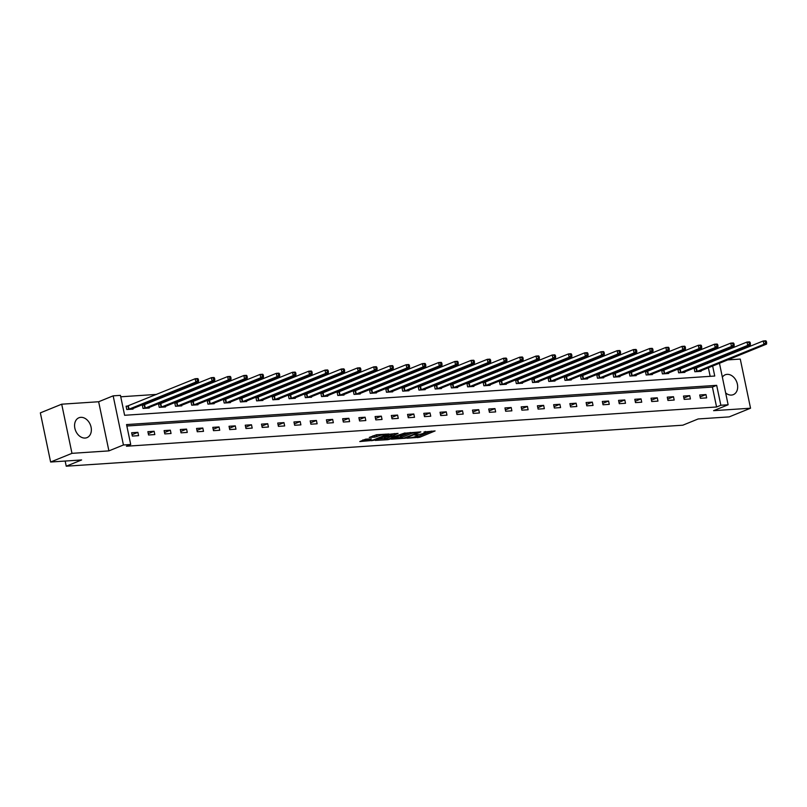 <?xml version="1.0" encoding="UTF-8"?>
<svg xmlns="http://www.w3.org/2000/svg" width="807" height="807" viewBox="0 0 807 807"><rect width="100%" height="100%" fill="white"/><g stroke="black" fill="none" stroke-linecap="round" stroke-linejoin="round"><path stroke-width="1.21" d="M406.859 438.221L419.701 437.273L435.094 430.938L423.988 431.977A4.317 0.686 168.2 0 1 425.531 432.189A4.317 0.686 168.2 0 1 424.573 432.855L423.322 433.359A4.317 0.686 168.2 0 1 417.37 434.67L414.657 435.044L416.19 435.144A4.317 0.686 168.2 0 1 417.733 435.356A4.317 0.686 168.2 0 1 416.775 436.022L415.524 436.526A4.317 0.686 168.2 0 1 409.573 437.838L406.859 438.221M85.128 438.05A10.723 7.949 67.9 0 0 87.005 437.626A10.723 7.949 67.9 0 0 90.757 425.914A10.723 7.949 67.9 0 0 80.801 417.34A10.723 7.949 67.9 0 0 78.925 417.764A10.723 7.949 67.9 0 0 75.172 429.475A10.723 7.949 67.9 0 0 85.128 438.05M725.654 392.938A10.723 7.949 67.9 0 0 731.445 395.077A10.723 7.949 67.9 0 0 733.321 394.643A10.723 7.949 67.9 0 0 737.073 382.932A10.723 7.949 67.9 0 0 727.117 374.357A10.723 7.949 67.9 0 0 725.241 374.781A10.723 7.949 67.9 0 0 722.366 377.192M365.692 439.149L359.781 441.55L373.691 440.34L389.085 433.995L376.556 434.731L369.283 437.424L374.922 437.152L379.32 435.709A3.611 0.575 168.2 0 1 383.184 434.741A3.611 0.575 168.2 0 1 385.585 434.791A3.611 0.575 168.2 0 1 384.778 435.346L374.841 439.381A3.611 0.575 168.2 0 1 370.978 440.36A3.611 0.575 168.2 0 1 368.577 440.309A3.611 0.575 168.2 0 1 369.384 439.744L371.331 438.867L365.692 439.149M50.619 462.018L40.35 412.871L61.705 404.196L71.974 453.342L50.619 462.018L81.618 459.95L66.245 466.204L682.803 425.198L698.176 418.954L729.185 416.886L750.54 408.211L713.6 410.672L728.126 404.771L720.843 405.255L716.576 406.99L126.437 446.231L130.714 444.496L123.431 444.98L113.162 395.844L120.445 395.359L124.611 415.282L714.74 376.032L712.642 366.015M71.974 453.342L108.905 450.881L123.431 444.98M391.365 439.159L405.457 438.221L420.851 431.886L406.456 433.026L391.365 439.159M387.713 439.694L375.184 440.43L390.578 434.085L398.073 433.399L391.355 436.305L395.259 436.143L405.124 432.905L389.579 439.28L387.713 439.694L387.602 439.169M750.54 408.211L740.271 359.075L727.662 359.912M65.165 461.049L66.245 466.204M716.576 406.99L712.41 387.067L126.85 426.005M705.964 394.562L699.719 394.976L700.415 398.295L706.65 397.881L705.964 394.562L700.123 396.933M689.733 395.642L683.489 396.055L684.185 399.374L690.419 398.961L689.733 395.642L683.892 398.012M673.502 396.721L667.258 397.135L667.954 400.454L674.188 400.04L673.502 396.721L667.661 399.092M657.271 397.801L651.027 398.214L651.723 401.533L657.957 401.119L657.271 397.801L651.431 400.171M641.04 398.88L634.796 399.294L635.492 402.612L641.726 402.199L641.04 398.88L635.2 401.25M624.81 399.959L618.566 400.373L619.262 403.692L625.496 403.278L624.81 399.959L618.969 402.33M608.579 401.039L602.335 401.452L603.031 404.771L609.265 404.357L608.579 401.039L602.738 403.409M592.348 402.118L586.104 402.532L586.8 405.85L593.034 405.437L592.348 402.118L586.507 404.489M576.117 403.197L569.873 403.611L570.569 406.93L576.803 406.516L576.117 403.197L570.277 405.568M559.887 404.277L553.642 404.69L554.338 408.009L560.572 407.596L559.887 404.277L554.046 406.647M543.656 405.356L537.412 405.77L538.108 409.088L544.342 408.675L543.656 405.356L537.815 407.727M527.425 406.435L521.181 406.849L521.877 410.168L528.111 409.754L527.425 406.435L521.584 408.806M511.194 407.515L504.95 407.928L505.646 411.247L511.88 410.834L511.194 407.515L505.353 409.885M494.963 408.594L488.719 409.008L489.415 412.327L495.649 411.913L494.963 408.594L489.123 410.965M478.733 409.674L472.488 410.087L473.184 413.406L479.419 412.992L478.733 409.674L472.892 412.044M462.502 410.753L456.258 411.167L456.954 414.485L463.198 414.072L462.502 410.753L456.661 413.123M446.271 411.832L440.027 412.246L440.723 415.565L446.967 415.151L446.271 411.832L440.43 414.203M430.04 412.912L423.796 413.325L424.492 416.644L430.736 416.23L430.04 412.912L424.2 415.282M413.809 413.991L407.565 414.405L408.261 417.723L414.505 417.31L413.809 413.991L407.969 416.362M397.579 415.07L391.334 415.484L392.031 418.803L398.275 418.389L397.579 415.07L391.738 417.441M381.348 416.15L375.104 416.563L375.8 419.882L382.044 419.469L381.348 416.15L375.507 418.52M365.117 417.229L358.873 417.643L359.569 420.961L365.813 420.548L365.117 417.229L359.276 419.6M348.886 418.308L342.642 418.722L343.338 422.041L349.582 421.627L348.886 418.308L343.046 420.679M332.655 419.388L326.411 419.801L327.107 423.12L333.352 422.707L332.655 419.388L326.815 421.758M316.425 420.467L310.181 420.881L310.877 424.2L317.121 423.786L316.425 420.467L310.584 422.838M300.194 421.547L293.95 421.96L294.646 425.279L300.89 424.865L300.194 421.547L294.353 423.917M283.963 422.626L277.719 423.039L278.415 426.358L284.659 425.945L283.963 422.626L278.122 424.996M267.732 423.705L261.488 424.119L262.184 427.438L268.428 427.024L267.732 423.705L261.892 426.076M251.502 424.785L245.257 425.198L245.953 428.517L252.198 428.103L251.502 424.785L245.671 427.155M235.271 425.864L229.027 426.278L229.723 429.596L235.967 429.183L235.271 425.864L229.44 428.235M219.04 426.943L212.796 427.357L213.492 430.676L219.736 430.262L219.04 426.943L213.209 429.314M202.809 428.023L196.565 428.436L197.261 431.755L203.505 431.342L202.809 428.023L196.979 430.393M186.578 429.102L180.334 429.516L181.03 432.834L187.274 432.421L186.578 429.102L180.748 431.473M170.348 430.181L164.103 430.595L164.799 433.914L171.044 433.5L170.348 430.181L164.517 432.552M154.117 431.261L147.873 431.674L148.569 434.993L154.813 434.58L154.117 431.261L148.286 433.631M137.886 432.34L131.642 432.754L132.338 436.073L138.582 435.659L137.886 432.34L132.055 434.711M706.448 358.53L705.459 357.905M692.255 358.782L689.228 358.984M676.024 359.861L672.998 360.063M659.793 360.941L656.767 361.143M643.562 362.02L640.536 362.222M627.332 363.1L624.305 363.301M611.101 364.179L608.074 364.381M594.87 365.258L591.844 365.46M578.639 366.338L575.613 366.539M562.408 367.417L559.382 367.619M546.178 368.496L543.151 368.698M529.947 369.576L526.921 369.777M513.716 370.655L510.69 370.857M497.485 371.734L494.459 371.936M481.254 372.814L478.228 373.016M465.024 373.893L461.997 374.095M448.793 374.973L445.767 375.174M432.562 376.052L429.536 376.254M416.331 377.131L413.305 377.333M400.101 378.211L397.074 378.412M383.87 379.29L380.843 379.492M367.639 380.369L364.613 380.571M351.408 381.449L348.382 381.65M335.177 382.528L332.151 382.73M318.947 383.607L315.92 383.809M302.716 384.687L299.69 384.889M286.485 385.766L283.459 385.968M270.254 386.846L267.228 387.047M254.023 387.925L250.997 388.127M237.793 389.004L234.766 389.206M221.562 390.084L218.536 390.285M205.331 391.163L202.305 391.365M189.1 392.242L186.074 392.444M172.869 393.322L169.843 393.523M156.639 394.401L120.747 396.792M710.17 376.334L708.375 367.75M707.507 363.614L707.315 362.666M695.856 368.305L694.171 368.416L694.857 371.734L701.101 371.321L700.98 370.756M679.625 369.384L677.941 369.495L678.626 372.814L684.871 372.4L684.75 371.835M663.394 370.463L661.71 370.574L662.396 373.893L668.64 373.48L668.519 372.915M647.164 371.543L645.479 371.654L646.165 374.973L652.409 374.559L652.288 373.994M630.933 372.622L629.248 372.733L629.934 376.052L636.178 375.638L636.067 375.073M614.702 373.702L613.017 373.812L613.703 377.131L619.947 376.718L619.837 376.153M598.471 374.781L596.787 374.892L597.473 378.211L603.717 377.797L603.606 377.232M582.24 375.86L580.556 375.971L581.242 379.29L587.486 378.876L587.375 378.312M566.01 376.94L564.325 377.051L565.021 380.369L571.255 379.956L571.144 379.391M549.779 378.019L548.094 378.13L548.79 381.449L555.024 381.035L554.913 380.47M533.548 379.098L531.863 379.209L532.559 382.528L538.794 382.115L538.683 381.55M517.317 380.178L515.633 380.289L516.329 383.607L522.563 383.194L522.452 382.629M501.086 381.257L499.402 381.368L500.098 384.687L506.332 384.273L506.221 383.708M484.856 382.336L483.171 382.447L483.867 385.766L490.101 385.353L489.99 384.788M468.625 383.416L466.94 383.527L467.636 386.846L473.87 386.432L473.759 385.867M452.394 384.495L450.71 384.606L451.406 387.925L457.64 387.511L457.529 386.946M436.163 385.575L434.479 385.685L435.175 389.004L441.409 388.591L441.298 388.026M419.933 386.654L418.248 386.765L418.944 390.084L425.178 389.67L425.067 389.105M403.702 387.733L402.017 387.844L402.713 391.163L408.947 390.749L408.836 390.185M387.471 388.813L385.786 388.924L386.482 392.242L392.716 391.829L392.606 391.264M371.24 389.892L369.556 390.003L370.252 393.322L376.486 392.908L376.375 392.343M355.009 390.971L353.325 391.082L354.021 394.401L360.255 393.987L360.144 393.423M338.779 392.051L337.094 392.162L337.79 395.48L344.024 395.067L343.913 394.502M322.548 393.13L320.863 393.241L321.559 396.56L327.793 396.146L327.682 395.581M306.317 394.209L304.632 394.32L305.328 397.639L311.563 397.226L311.452 396.661M290.086 395.289L288.402 395.4L289.098 398.719L295.332 398.305L295.221 397.74M273.855 396.368L272.171 396.479L272.867 399.798L279.101 399.384L278.99 398.819M257.625 397.447L255.94 397.558L256.636 400.877L262.88 400.464L262.759 399.899M241.394 398.527L239.709 398.638L240.405 401.957L246.649 401.543L246.528 400.978M225.163 399.606L223.478 399.717L224.175 403.036L230.419 402.622L230.298 402.057M208.932 400.686L207.248 400.797L207.944 404.115L214.188 403.702L214.067 403.137M192.702 401.765L191.017 401.876L191.713 405.195L197.957 404.781L197.836 404.216M176.471 402.844L174.786 402.955L175.482 406.274L181.726 405.86L181.605 405.296M160.24 403.924L158.555 404.035L159.251 407.353L165.496 406.94L165.374 406.375M144.009 405.003L142.325 405.114L143.021 408.433L149.265 408.019L149.144 407.454M127.778 406.082L126.094 406.193L126.79 409.512L133.034 409.099L132.913 408.534M108.905 450.881L98.646 401.745L61.705 404.196M98.646 401.745L113.162 395.844M706.307 357.844L712.752 355.968M720.843 405.255L716.677 385.332L126.548 424.573L130.714 444.496M718.391 358.167L718.593 359.115M719.451 363.251L728.126 404.771M711.784 361.879L711.582 360.931M710.725 356.795L710.574 356.109M712.41 387.067L716.677 385.332M415.625 436.486L419.428 435.951L431.392 431.089M394.482 437.888L400.494 437.495M403.651 438.231L418.197 432.562L416.583 432.471A4.317 0.686 168.2 0 0 410.632 433.773L401.583 437.455A4.317 0.686 168.2 0 0 400.625 438.12A4.317 0.686 168.2 0 0 402.168 438.332L403.651 438.231M400.625 438.12L400.343 436.799A4.317 0.686 168.2 0 1 401.301 436.133L410.259 432.491M384.364 438.564L378.604 438.947M394.371 433.551L391.072 434.973L391.355 436.305M385.302 438.675A3.611 0.575 168.2 0 0 384.505 439.23A3.611 0.575 168.2 0 0 386.896 439.28A3.611 0.575 168.2 0 0 390.77 438.312L394.562 436.678L390.659 436.839L385.302 438.675L385.02 437.344A3.611 0.575 168.2 0 0 384.223 437.898L384.505 439.23M385.02 437.344L391.183 435.467M368.305 438.968A3.611 0.575 168.2 0 0 368.305 438.978L368.577 440.309M372.703 435.951L378.493 434.6M362.726 440.007L368.436 439.623M699.417 371.432L766.529 344.115L763.926 344.296L763.23 340.968L694.242 368.779M765.329 341.462L763.23 340.968L765.833 340.796L766.368 341.391L765.329 341.462L765.611 342.793L766.65 342.723L766.368 341.391M765.611 342.793L763.926 344.296L696.542 371.623M766.65 342.723L766.529 344.115M683.186 372.511L750.298 345.194L747.696 345.376L747 342.047L678.011 369.858M749.098 342.541L747 342.047L749.602 341.875L750.147 342.471L749.098 342.541L749.38 343.873L750.419 343.802L750.147 342.471M749.38 343.873L747.696 345.376L680.311 372.703M750.419 343.802L750.298 345.194M666.955 373.591L734.067 346.274L731.465 346.455L730.769 343.126L661.78 370.938M732.867 343.621L730.769 343.126L733.371 342.955L733.916 343.55L732.867 343.621L733.149 344.952L734.188 344.882L733.916 343.55M733.149 344.952L731.465 346.455L664.08 373.782M734.188 344.882L734.067 346.274M650.724 374.67L717.837 347.353L715.234 347.535L714.538 344.206L645.55 372.017M716.636 344.7L714.538 344.206L717.141 344.034L717.685 344.629L716.636 344.7L716.919 346.032L717.958 345.961L717.685 344.629M716.919 346.032L715.234 347.535L647.85 374.862M717.958 345.961L717.837 347.353M634.494 375.749L701.606 348.432L699.003 348.614L698.307 345.285L629.319 373.096M700.405 345.779L698.307 345.285L700.91 345.114L701.454 345.709L700.405 345.779L700.688 347.111L701.727 347.04L701.454 345.709M700.688 347.111L699.003 348.614L631.619 375.941M701.727 347.04L701.606 348.432M618.263 376.829L685.375 349.512L682.772 349.693L682.076 346.364L613.088 374.176M684.175 346.859L682.076 346.364L684.679 346.193L685.224 346.788L684.175 346.859L684.457 348.19L685.496 348.12L685.224 346.788M684.457 348.19L682.772 349.693L615.388 377.02M685.496 348.12L685.375 349.512M602.032 377.908L669.144 350.591L666.542 350.773L665.846 347.444L596.857 375.255M667.944 347.938L665.846 347.444L668.448 347.272L668.993 347.867L667.944 347.938L668.226 349.27L669.265 349.199L668.993 347.867M668.226 349.27L666.542 350.773L599.157 378.1M669.265 349.199L669.144 350.591M585.801 378.987L652.913 351.67L650.311 351.852L649.615 348.523L580.626 376.334M651.713 349.017L649.615 348.523L652.217 348.352L652.762 348.947L651.713 349.017L651.995 350.349L653.034 350.278L652.762 348.947M651.995 350.349L650.311 351.852L582.926 379.179M653.034 350.278L652.913 351.67M569.571 380.067L636.683 352.75L634.08 352.931L633.384 349.602L564.396 377.414M635.482 350.097L633.384 349.602L635.987 349.431L636.531 350.026L635.482 350.097L635.765 351.428L636.804 351.358L636.531 350.026M635.765 351.428L634.08 352.931L566.696 380.258M636.804 351.358L636.683 352.75M553.34 381.146L620.452 353.829L617.849 354.011L617.153 350.682L548.165 378.493M619.251 351.176L617.153 350.682L619.756 350.51L620.301 351.106L619.251 351.176L619.534 352.508L620.573 352.437L620.301 351.106M619.534 352.508L617.849 354.011L550.465 381.338M620.573 352.437L620.452 353.829M537.109 382.225L604.221 354.909L601.619 355.09L600.922 351.761L531.934 379.572M603.021 352.255L600.922 351.761L603.525 351.59L604.07 352.185L603.021 352.255L603.303 353.587L604.342 353.516L604.07 352.185M603.303 353.587L601.619 355.09L534.234 382.417M604.342 353.516L604.221 354.909M520.878 383.305L587.99 355.988L585.388 356.169L584.692 352.841L515.703 380.652M586.79 353.335L584.692 352.841L587.294 352.669L587.839 353.264L586.79 353.335L587.072 354.666L588.111 354.596L587.839 353.264M587.072 354.666L585.388 356.169L518.003 383.496M588.111 354.596L587.99 355.988M504.647 384.384L571.76 357.067L569.157 357.249L568.461 353.92L499.472 381.731M570.559 354.414L568.461 353.92L571.063 353.748L571.608 354.344L570.559 354.414L570.842 355.746L571.881 355.675L571.608 354.344M570.842 355.746L569.157 357.249L501.772 384.576M571.881 355.675L571.76 357.067M488.417 385.464L555.529 358.147L552.926 358.328L552.23 354.999L483.242 382.811M554.328 355.494L552.23 354.999L554.833 354.828L555.377 355.423L554.328 355.494L554.611 356.825L555.65 356.755L555.377 355.423M554.611 356.825L552.926 358.328L485.542 385.655M555.65 356.755L555.529 358.147M472.186 386.543L539.298 359.226L536.695 359.408L535.999 356.079L467.011 383.89M538.098 356.573L535.999 356.079L538.602 355.907L539.147 356.502L538.098 356.573L538.38 357.905L539.419 357.834L539.147 356.502M538.38 357.905L536.695 359.408L469.321 386.735M539.419 357.834L539.298 359.226M455.955 387.622L523.067 360.305L520.465 360.487L519.769 357.158L450.78 384.969M521.867 357.652L519.769 357.158L522.371 356.987L522.916 357.582L521.867 357.652L522.149 358.984L523.188 358.913L522.916 357.582M522.149 358.984L520.465 360.487L453.09 387.814M523.188 358.913L523.067 360.305M439.724 388.702L506.836 361.385L504.234 361.566L503.538 358.237L434.549 386.049M505.636 358.732L503.538 358.237L506.14 358.066L506.685 358.661L505.636 358.732L505.918 360.063L506.957 359.993L506.685 358.661M505.918 360.063L504.234 361.566L436.859 388.893M506.957 359.993L506.836 361.385M423.493 389.781L490.606 362.464L488.003 362.646L487.307 359.317L418.319 387.128M489.405 359.811L487.307 359.317L489.91 359.145L490.454 359.74L489.405 359.811L489.688 361.143L490.727 361.072L490.454 359.74M489.688 361.143L488.003 362.646L420.629 389.973M490.727 361.072L490.606 362.464M407.263 390.86L474.375 363.543L471.772 363.715L471.076 360.396L402.088 388.207M473.184 360.89L471.076 360.396L473.679 360.225L474.223 360.82L473.184 360.89L473.457 362.222L474.496 362.151L474.223 360.82M473.457 362.222L471.772 363.715L404.398 391.052M474.496 362.151L474.375 363.543M391.032 391.94L458.144 364.623L455.541 364.794L454.845 361.475L385.857 389.287M456.954 361.97L454.845 361.475L457.448 361.304L457.993 361.899L456.954 361.97L457.226 363.301L458.265 363.231L457.993 361.899M457.226 363.301L455.541 364.794L388.167 392.131M458.265 363.231L458.144 364.623M374.801 393.019L441.913 365.702L439.311 365.874L438.615 362.555L369.626 390.366M440.723 363.049L438.615 362.555L441.217 362.383L441.762 362.979L440.723 363.049L440.995 364.381L442.034 364.31L441.762 362.979M440.995 364.381L439.311 365.874L371.936 393.211M442.034 364.31L441.913 365.702M358.58 394.098L425.682 366.782L423.08 366.953L422.384 363.634L353.395 391.445M424.492 364.128L422.384 363.634L424.986 363.463L425.531 364.058L424.492 364.128L424.764 365.46L425.803 365.389L425.531 364.058M424.764 365.46L423.08 366.953L355.705 394.29M425.803 365.389L425.682 366.782M342.35 395.178L409.452 367.861L406.849 368.032L406.153 364.714L337.165 392.525M408.261 365.208L406.153 364.714L408.756 364.542L409.3 365.137L408.261 365.208L408.534 366.539L409.573 366.469L409.3 365.137M408.534 366.539L406.849 368.032L339.475 395.369M409.573 366.469L409.452 367.861M326.119 396.257L393.221 368.94L390.618 369.112L389.922 365.793L320.934 393.604M392.031 366.287L389.922 365.793L392.525 365.621L393.07 366.217L392.031 366.287L392.303 367.619L393.342 367.548L393.07 366.217M392.303 367.619L390.618 369.112L323.244 396.449M393.342 367.548L393.221 368.94M309.888 397.337L376.99 370.02L374.387 370.191L373.691 366.872L304.703 394.684M375.8 367.367L373.691 366.872L376.294 366.701L376.839 367.296L375.8 367.367L376.072 368.698L377.111 368.628L376.839 367.296M376.072 368.698L374.387 370.191L307.013 397.528M377.111 368.628L376.99 370.02M293.657 398.416L360.759 371.099L358.157 371.27L357.461 367.952L288.472 395.763M359.569 368.446L357.461 367.952L360.063 367.78L360.608 368.375L359.569 368.446L359.841 369.777L360.88 369.707L360.608 368.375M359.841 369.777L358.157 371.27L290.782 398.608M360.88 369.707L360.759 371.099M277.426 399.495L344.528 372.178L341.926 372.35L341.23 369.031L272.241 396.842M343.338 369.525L341.23 369.031L343.832 368.86L344.377 369.455L343.338 369.525L343.611 370.857L344.65 370.786L344.377 369.455M343.611 370.857L341.926 372.35L274.551 399.687M344.65 370.786L344.528 372.178M261.196 400.575L328.298 373.258L325.695 373.429L325.009 370.11L256.011 397.922M327.107 370.605L325.009 370.11L327.602 369.939L328.146 370.534L327.107 370.605L327.38 371.936L328.419 371.866L328.146 370.534M327.38 371.936L325.695 373.429L258.321 400.766M328.419 371.866L328.298 373.258M244.965 401.654L312.067 374.337L309.464 374.509L308.778 371.19L239.78 399.001M310.877 371.684L308.778 371.19L311.371 371.018L311.916 371.613L310.877 371.684L311.149 373.016L312.188 372.945L311.916 371.613M311.149 373.016L309.464 374.509L242.09 401.846M312.188 372.945L312.067 374.337M228.734 402.733L295.836 375.416L293.234 375.588L292.548 372.269L223.549 400.08M294.646 372.763L292.548 372.269L295.14 372.098L295.685 372.693L294.646 372.763L294.918 374.095L295.957 374.024L295.685 372.693M294.918 374.095L293.234 375.588L225.859 402.925M295.957 374.024L295.836 375.416M212.503 403.813L279.605 376.496L277.003 376.667L276.317 373.348L207.318 401.16M278.415 373.843L276.317 373.348L278.909 373.177L279.454 373.772L278.415 373.843L278.687 375.174L279.726 375.104L279.454 373.772M278.687 375.174L277.003 376.667L209.628 404.004M279.726 375.104L279.605 376.496M196.272 404.892L263.375 377.575L260.772 377.747L260.086 374.428L191.088 402.239M262.184 374.922L260.086 374.428L262.678 374.256L263.223 374.852L262.184 374.922L262.457 376.254L263.496 376.183L263.223 374.852M262.457 376.254L260.772 377.747L193.398 405.084M263.496 376.183L263.375 377.575M180.042 405.971L247.144 378.654L244.541 378.826L243.855 375.507L174.857 403.318M245.953 376.001L243.855 375.507L246.448 375.336L246.992 375.931L245.953 376.001L246.226 377.333L247.265 377.262L246.992 375.931M246.226 377.333L244.541 378.826L177.167 406.163M247.265 377.262L247.144 378.654M163.811 407.051L230.913 379.734L228.31 379.905L227.624 376.587L158.626 404.398M229.723 377.081L227.624 376.587L230.217 376.415L230.762 377.01L229.723 377.081L229.995 378.412L231.034 378.342L230.762 377.01M229.995 378.412L228.31 379.905L160.936 407.242M231.034 378.342L230.913 379.734M147.58 408.13L214.682 380.813L212.08 380.985L211.394 377.666L142.395 405.477M213.492 378.16L211.394 377.666L213.986 377.494L214.531 378.09L213.492 378.16L213.764 379.492L214.803 379.421L214.531 378.09M213.764 379.492L212.08 380.985L144.705 408.322M214.803 379.421L214.682 380.813M131.349 409.21L198.451 381.893L195.849 382.064L195.163 378.745L126.164 406.557M197.261 379.24L195.163 378.745L197.755 378.574L198.3 379.169L197.261 379.24L197.533 380.571L198.572 380.5L198.3 379.169M197.533 380.571L195.849 382.064L128.474 409.401M198.572 380.5L198.451 381.893M419.428 435.951L419.701 437.273M417.562 436.355L417.844 437.687M410.37 432.481L410.632 433.773M401.301 436.133L401.583 437.455M391.375 434.761L391.657 436.093M389.458 438.746L389.579 439.28M390.386 435.518L390.659 436.839M388.53 435.921L388.803 437.253M369.202 438.907L369.384 439.744M379.078 434.57L379.32 435.709M376.506 435.417L376.778 436.738M374.64 435.82L374.922 437.152M373.58 439.805L373.691 440.34M371.724 440.229L371.835 440.743M696.431 368.113L697.127 371.432M696.038 368.254L696.734 371.573M680.2 369.192L680.896 372.511M679.807 369.334L680.503 372.652M663.969 370.272L664.665 373.591M663.576 370.413L664.272 373.732M647.739 371.351L648.435 374.67M647.345 371.492L648.041 374.811M631.508 372.43L632.204 375.749M631.114 372.572L631.81 375.891M615.277 373.51L615.973 376.829M614.884 373.651L615.58 376.97M599.046 374.589L599.742 377.908M598.653 374.73L599.349 378.049M582.815 375.669L583.511 378.987M582.422 375.81L583.118 379.129M566.585 376.748L567.281 380.067M566.191 376.889L566.887 380.208M550.354 377.827L551.05 381.146M549.96 377.969L550.656 381.287M534.123 378.907L534.819 382.225M533.73 379.048L534.426 382.367M517.892 379.986L518.588 383.305M517.499 380.127L518.195 383.446M501.661 381.065L502.358 384.384M501.268 381.207L501.964 384.525M485.431 382.145L486.127 385.464M485.037 382.286L485.733 385.605M469.2 383.224L469.896 386.543M468.806 383.365L469.503 386.684M452.969 384.303L453.665 387.622M452.576 384.445L453.272 387.763M436.738 385.383L437.434 388.702M436.345 385.524L437.041 388.843M420.508 386.462L421.204 389.781M420.114 386.603L420.81 389.922M404.277 387.542L404.973 390.86M403.883 387.683L404.579 391.002M388.046 388.621L388.742 391.94M387.653 388.762L388.349 392.081M371.815 389.7L372.511 393.019M371.422 389.842L372.118 393.16M355.584 390.78L356.28 394.098M355.191 390.921L355.887 394.24M339.354 391.859L340.05 395.178M338.96 392L339.656 395.319M323.123 392.938L323.819 396.257M322.729 393.08L323.425 396.398M306.892 394.018L307.588 397.337M306.499 394.159L307.195 397.478M290.661 395.097L291.357 398.416M290.268 395.238L290.964 398.557M274.43 396.176L275.126 399.495M274.037 396.318L274.733 399.636M258.2 397.256L258.896 400.575M257.806 397.397L258.502 400.716M241.969 398.335L242.665 401.654M241.575 398.476L242.271 401.795M225.738 399.415L226.434 402.733M225.345 399.556L226.041 402.875M209.507 400.494L210.203 403.813M209.114 400.635L209.81 403.954M193.276 401.573L193.973 404.892M192.883 401.715L193.579 405.033M177.046 402.653L177.742 405.971M176.652 402.794L177.348 406.113M160.815 403.732L161.511 407.051M160.422 403.873L161.118 407.192M144.584 404.811L145.28 408.13M144.191 404.953L144.887 408.271M128.353 405.891L129.049 409.21M127.96 406.032L128.656 409.351M417.592 434.65L417.733 435.356M425.39 431.483L425.531 432.189M385.443 434.146L385.585 434.791"/></g></svg>
